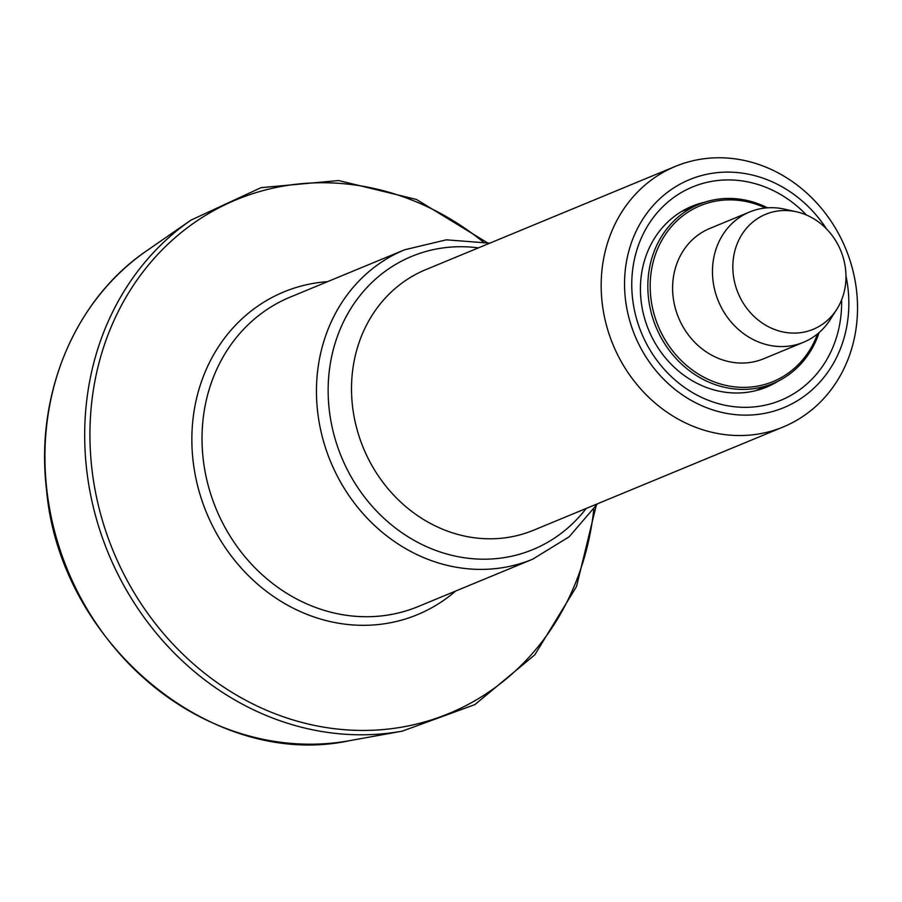 <?xml version="1.0" encoding="UTF-8"?>
<svg xmlns="http://www.w3.org/2000/svg" width="902" height="902" viewBox="0 0 902 902"><rect width="100%" height="100%" fill="white"/><g stroke="black" fill="none" stroke-linecap="round" stroke-linejoin="round"><path stroke-width="1.35" d="M617.532 354.61A140.994 125.852 67.5 0 0 783.24 426.95A140.994 125.852 67.5 0 0 841.171 238.703A140.994 125.852 67.5 0 0 675.463 166.363A140.994 125.852 67.5 0 0 617.532 354.61M783.24 426.95L533.578 530.218A140.994 125.852 -112.5 0 1 367.869 457.878A140.994 125.852 -112.5 0 1 425.8 269.63L675.463 166.363M767.546 207.821A96.931 86.524 67.5 0 0 698.915 204.348A96.931 86.524 67.5 0 0 659.08 333.763A96.931 86.524 67.5 0 0 773.014 383.497A96.931 86.524 67.5 0 0 819.14 332.556M765.471 207.99A95.172 84.946 67.5 0 0 655.348 254.747A95.172 84.946 67.5 0 0 706.57 378.603A95.172 84.946 67.5 0 0 817.55 333.898M836.797 309.307L830.235 319.601A70.503 62.926 -112.5 0 1 803.502 342.275L763.644 358.759A70.503 62.926 -112.5 0 1 680.784 322.6A70.503 62.926 -112.5 0 1 709.75 228.477L749.607 211.993A70.503 62.926 -112.5 0 1 784.56 209.151L796.466 211.801A62.227 55.552 -112.5 0 1 838.759 246.235A62.227 55.552 -112.5 0 1 836.797 309.307A62.227 55.552 -112.5 0 1 740.057 297.401A62.227 55.552 -112.5 0 1 742.481 233.607A62.227 55.552 -112.5 0 1 796.466 211.801M803.502 342.275A70.503 62.926 -112.5 0 1 720.642 306.105A70.503 62.926 -112.5 0 1 749.607 211.993M826.582 228.984A123.371 110.123 67.5 0 0 640.747 222.569A123.371 110.123 67.5 0 0 718.973 411.695A123.371 110.123 67.5 0 0 845.975 275.877M704.53 202.273A97.811 87.314 67.5 0 0 691.969 206.265A97.811 87.314 67.5 0 0 651.774 336.863A97.811 87.314 67.5 0 0 766.734 387.048A97.811 87.314 67.5 0 0 778.449 380.994M806.501 215.059A115.445 103.042 67.5 0 0 643.464 233.494A115.445 103.042 67.5 0 0 713.178 402.044A115.445 103.042 67.5 0 0 841.6 299.915M586.176 508.457A158.617 141.58 -112.5 0 1 346.548 468.161A158.617 141.58 -112.5 0 1 349.491 310.75A158.617 141.58 -112.5 0 1 478.387 247.881M597.53 503.756L569.162 536.791L532.665 559.195A167.434 149.45 -112.5 0 1 335.894 473.302A167.434 149.45 -112.5 0 1 404.671 249.764L446.343 239.831L489.752 243.179M532.665 559.195L418.235 606.527A167.434 149.45 -112.5 0 1 221.452 520.634A167.434 149.45 -112.5 0 1 290.241 297.096L404.671 249.764M455.589 591.081A174.638 155.888 -112.5 0 1 212.128 525.088A174.638 155.888 -112.5 0 1 327.606 281.638M483.055 241.792A278.019 248.151 67.5 0 0 171.087 241.262A278.019 248.151 67.5 0 0 122.187 570.876A278.019 248.151 67.5 0 0 392.483 728.545A278.019 248.151 67.5 0 0 593.775 509.472M146.812 250.7C75.114 299.227 35.212 394.05 46.442 488.771C59.036 643.081 211.914 770.364 349.48 740.689A270.036 241.026 -112.5 0 1 76.275 589.209A270.036 241.026 -112.5 0 1 146.812 250.7L190.931 220.156L261.039 187.661L338.656 180.547L416.442 199.455L487.103 242.593M349.48 740.689L402.281 731.139A281.604 251.354 -112.5 0 1 117.361 573.165A281.604 251.354 -112.5 0 1 190.931 220.156M596.075 506.045L576.525 586.492L534.83 654.818L474.869 704.609L402.281 731.139M755.594 390.701L773.014 383.497M681.495 211.553L698.915 204.348"/></g></svg>
